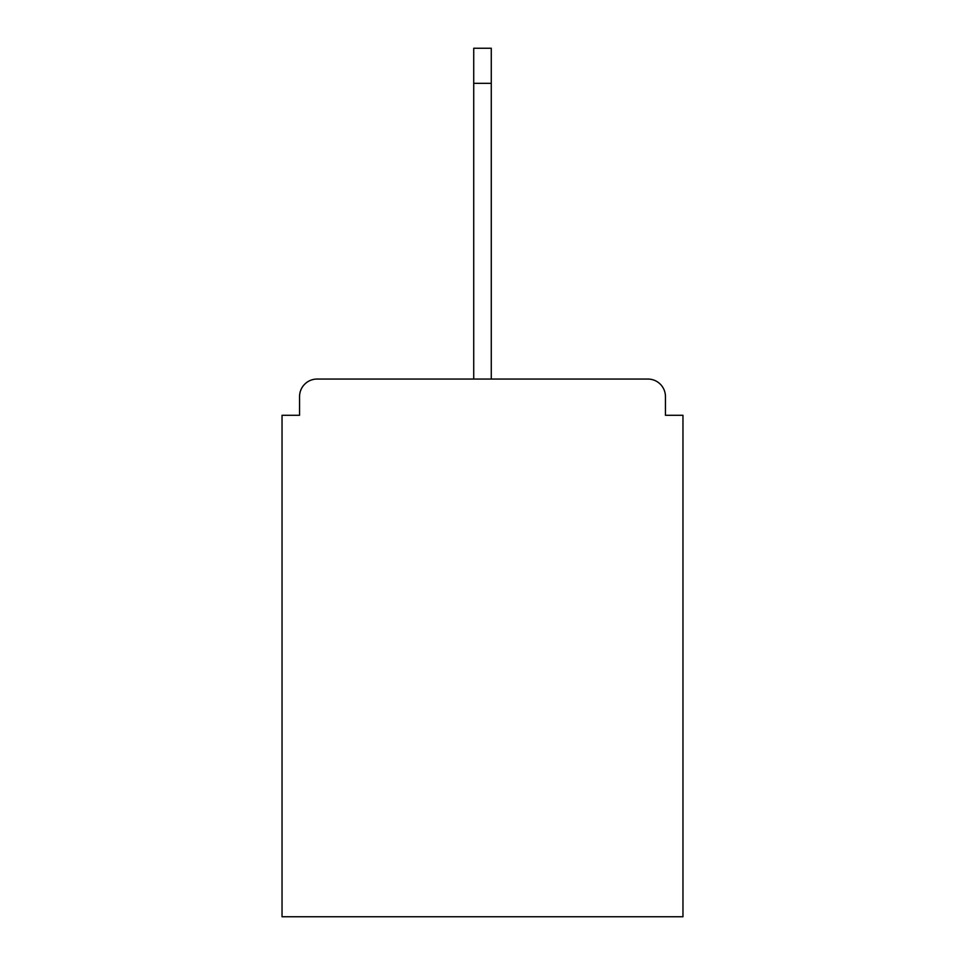 <?xml version="1.0" encoding="UTF-8"?>
<svg xmlns="http://www.w3.org/2000/svg" width="965" height="965" viewBox="0 0 965 965"><rect width="100%" height="100%" fill="white"/><g stroke="black" fill="none" stroke-linecap="round" stroke-linejoin="round"><path stroke-width="1.45" d="M665.44 415.288L665.44 396.591L665.44 415.288L682.967 415.288L682.967 916.75L282.033 916.75L282.033 415.288L299.56 415.288L299.56 396.591L299.56 415.288M317.099 379.052L647.901 379.052L491.269 379.052L491.269 83.316L473.731 83.316L473.731 379.052L317.099 379.052A17.539 17.539 0 0 0 299.56 396.591M665.44 396.591A17.539 17.539 0 0 0 647.901 379.052M473.731 83.316L473.731 48.25L491.269 48.25L491.269 83.316"/></g></svg>
